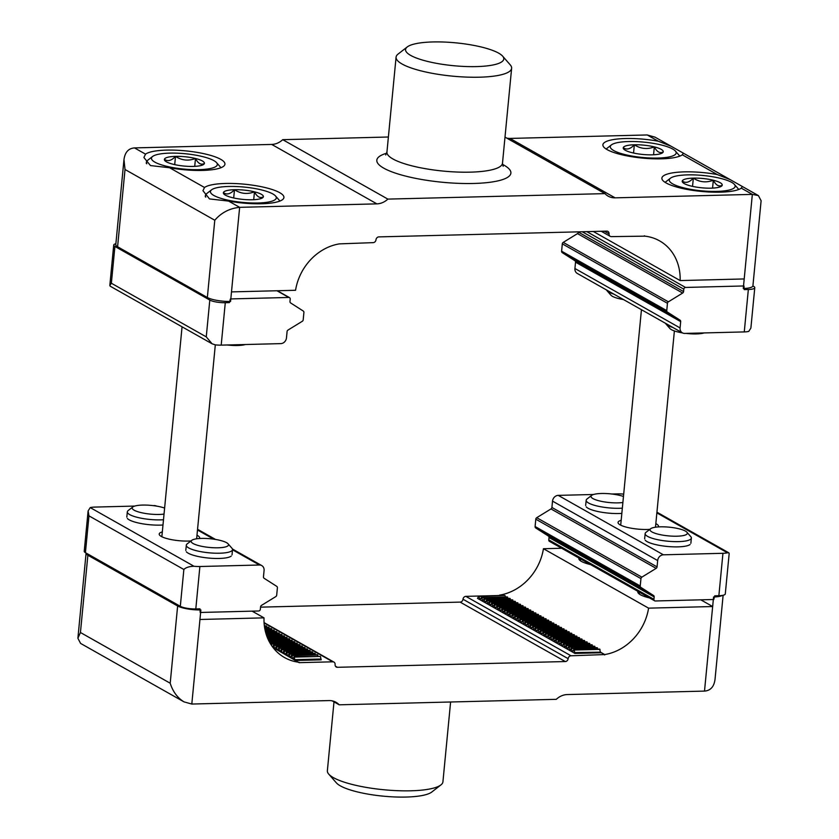 <?xml version="1.0" encoding="UTF-8"?>
<svg xmlns="http://www.w3.org/2000/svg" width="839" height="839" viewBox="0 0 839 839"><rect width="100%" height="100%" fill="white"/><g stroke="black" fill="none" stroke-linecap="round" stroke-linejoin="round"><path stroke-width="1.26" d="M744.13 288.469A17.409 4.059 -174.5 0 0 752.919 285.826L761.109 200.741L758.425 195.602L752.342 194.386L744.203 278.947L680.135 280.572A50.791 43.764 119.5 0 0 659.59 240.866A50.791 43.764 119.5 0 0 644.992 236.158L644.331 235.79M644.992 236.158L611.369 236.619A2.905 2.496 119.5 0 1 610.215 236.336L601.248 231.27M610.215 236.336A2.905 2.496 119.5 0 1 609.051 233.882A2.905 2.496 119.5 0 0 606.733 231.134L378.861 236.892A2.905 2.496 119.5 0 0 375.998 239.765A2.905 2.496 119.5 0 1 373.145 242.639L339.438 243.876A50.791 43.764 119.5 0 0 295.559 290.284L231.491 291.899L230.578 301.453M204.538 187.496L202.944 190.684L209.488 198.916L228.575 201.087A40.629 9.46 -174.5 0 0 283.928 197.501A40.629 9.46 -174.5 0 0 225.534 183.458A40.629 9.46 -174.5 0 0 204.538 187.496L169.583 167.748L150.496 165.577L143.941 157.575M169.583 167.748A40.629 9.46 -174.5 0 0 224.946 164.161A40.629 9.46 -174.5 0 0 166.542 150.118A40.629 9.46 -174.5 0 0 145.546 154.156L143.962 157.344M741.277 188.135A40.629 9.46 -174.5 0 1 696.36 190.873A40.629 9.46 -174.5 0 1 661.887 178.12A40.629 9.46 -174.5 0 1 684.372 171.869A40.629 9.46 -174.5 0 1 717.24 174.543L730.056 179.556L742.358 186.51L741.277 188.135L752.342 194.386L615.102 197.847A17.409 15.008 119.5 0 1 608.16 196.158A17.409 15.008 119.5 0 1 604.971 193.62L387.87 199.105A17.409 15.008 119.5 0 1 376.879 203.867L239.639 207.338C229.655 208.334 221.37 212.634 214.784 220.238L125.021 169.499L123.973 159.62C124.948 152.289 128.451 148.377 134.492 147.905L271.721 144.434A17.409 15.008 -60.5 0 0 282.722 139.673L388.394 137.009M717.24 174.543L682.296 154.796L683.376 153.17L671.064 146.217L658.258 141.204L647.194 134.953L654.997 137.135L671.064 146.217M647.194 134.953L509.955 138.425A17.409 15.008 -60.5 0 1 506.819 138.141M604.971 193.62L505.005 137.124M387.87 199.105L282.722 139.673M229.718 301.463A17.409 4.059 -174.5 0 1 207.348 297.499L117.586 246.76A17.409 4.059 -174.5 0 1 115.782 244.705L123.973 159.62M744.203 278.947L743.281 288.501M680.135 280.572L593.278 231.47M682.296 154.796A40.629 9.46 -174.5 0 1 637.378 157.533A40.629 9.46 -174.5 0 1 602.895 144.78A40.629 9.46 -174.5 0 1 625.391 138.529A40.629 9.46 -174.5 0 1 658.258 141.204M432.872 41.95A49.333 11.484 -174.5 0 1 502.613 56.129A49.333 11.484 -174.5 0 1 453.563 65.704A49.333 11.484 -174.5 0 1 407.251 46.942A49.333 11.484 -174.5 0 1 432.872 41.95M502.613 56.129L510.259 64.886A58.048 13.508 -174.5 0 1 511.633 68.263A58.048 13.508 -174.5 0 1 452.557 76.15A58.048 13.508 -174.5 0 1 396.081 57.136A58.048 13.508 -174.5 0 1 398.074 54.084L407.251 46.942M561.669 548.255L543.441 548.716A50.791 43.764 -60.5 0 1 499.562 595.124L499.656 595.585M499.562 595.124L500.359 595.575M273 647.488L299.114 662.663L332.779 661.814A2.905 2.496 119.5 0 1 335.097 664.551A2.905 2.496 119.5 0 0 337.414 667.299L565.287 661.541A2.905 2.496 119.5 0 0 568.15 658.667A2.905 2.496 119.5 0 1 571.002 655.794L604.709 654.556A50.791 43.764 119.5 0 0 648.589 608.149L712.657 606.534L713.58 596.98M184.003 701.865L80.575 643.398L77.891 638.259L80.439 632.501L170.202 683.229C172.855 691.64 177.448 697.849 184.003 701.865L191.806 704.047L199.955 619.486L264.012 617.861A50.791 43.764 119.5 0 0 284.557 657.566A50.791 43.764 119.5 0 0 299.156 662.275M332.181 700.859L339.176 704.812L556.278 699.327A17.409 15.008 119.5 0 1 567.279 694.566L704.508 691.095C710.549 690.623 714.052 686.711 715.027 679.38L723.124 595.26M499.52 595.512L465.855 596.361L571.002 655.794M465.855 596.361A2.905 2.496 -60.5 0 0 463.002 599.235A2.905 2.496 -60.5 0 1 460.139 602.108L260.551 607.153M339.176 704.812A17.409 15.008 119.5 0 0 335.988 702.274A17.409 15.008 119.5 0 0 329.045 700.575L191.806 704.047M714.429 596.949A17.409 4.059 5.5 0 0 722.316 595.428M86.102 553.048A17.409 4.059 5.5 0 0 86.081 553.174A17.409 4.059 5.5 0 0 87.875 555.24L177.637 605.978A17.409 4.059 5.5 0 0 200.018 609.943M200.867 609.932L199.955 619.486M252.151 611.159L264.012 617.861M604.709 654.556L600.472 652.155L604.667 654.944M572.366 651.976L574.925 653.424L574.159 650.026L573.666 649.753L572.366 651.976L571.107 648.295L569.796 650.519L572.366 651.976M567.237 649.071L569.796 650.519L569.031 647.131L568.538 646.848L567.237 649.071L565.979 645.401L564.668 647.624L567.237 649.071M562.109 646.177L564.668 647.624L563.902 644.226L563.409 643.953L562.109 646.177L560.851 642.496L559.54 644.719L562.109 646.177M556.981 643.272L559.54 644.719L558.774 641.332L558.281 641.048L556.981 643.272L555.722 639.601L554.411 641.825L556.981 643.272M551.852 640.377L554.411 641.825L553.646 638.427L553.153 638.154L551.852 640.377L550.594 636.707L549.283 638.93L551.852 640.377M546.713 637.472L549.283 638.93L548.517 635.532L548.024 635.249L546.713 637.472L545.465 633.802L544.154 636.025L546.713 637.472M541.585 634.578L544.154 636.025L543.389 632.627L542.896 632.354L541.585 634.578L540.326 630.907L539.026 633.13L541.585 634.578M536.457 631.683L539.026 633.13L538.26 629.732L537.768 629.46L536.457 631.683L535.198 628.002L533.898 630.225L536.457 631.683M531.328 628.778L533.898 630.225L533.132 626.838L532.639 626.555L531.328 628.778L530.07 625.107L528.769 627.331L531.328 628.778M526.2 625.884L528.769 627.331L528.004 623.933L527.511 623.66L526.2 625.884L524.941 622.202L523.641 624.426L526.2 625.884M521.071 622.978L523.641 624.426L522.875 621.038L522.382 620.755L521.071 622.978L519.813 619.308L518.502 621.531L521.071 622.978M515.943 620.084L518.502 621.531L517.736 618.133L517.254 617.861L515.943 620.084L514.685 616.413L513.374 618.637L515.943 620.084M510.815 617.179L513.374 618.637L512.608 615.239L512.115 614.956L510.815 617.179L509.556 613.508L508.245 615.732L510.815 617.179M505.686 614.284L508.245 615.732L507.48 612.334L506.987 612.061L505.686 614.284L504.428 610.614L503.117 612.837L505.686 614.284M500.558 611.379L503.117 612.837L502.351 609.439L501.858 609.156L500.558 611.379L499.299 607.709L497.988 609.932L500.558 611.379M495.43 608.485L497.988 609.932L497.223 606.545L496.73 606.261L495.43 608.485L494.171 604.814L492.86 607.037L495.43 608.485M490.301 605.59L492.86 607.037L492.094 603.64L491.602 603.367L490.301 605.59L489.043 601.909L487.732 604.132L490.301 605.59M485.162 602.685L487.732 604.132L486.966 600.745L486.473 600.462L485.162 602.685L483.914 599.015L482.603 601.238L485.162 602.685M480.034 599.791L482.603 601.238L481.838 597.84L481.345 597.567L480.034 599.791L478.775 596.12L477.475 598.343L480.034 599.791M543.441 548.716L648.589 608.149M700.785 599.822L712.657 606.534L704.508 691.095M649.564 597.934A24.96 5.81 -174.5 0 1 637.797 591.778A24.96 5.81 -174.5 0 1 637.913 591.348M590.572 564.595A24.96 5.81 -174.5 0 1 578.816 558.438A24.96 5.81 -174.5 0 1 578.92 558.008M333.995 701.876L327.367 770.737A58.048 13.508 5.5 0 0 328.741 774.114L336.387 782.871A49.333 11.484 5.5 0 0 406.128 797.05A49.333 11.484 5.5 0 0 431.749 792.058L440.926 784.916A58.048 13.508 5.5 0 0 442.919 781.864L450.606 701.991M328.741 774.114A58.048 13.508 5.5 0 0 410.795 790.799A58.048 13.508 5.5 0 0 440.926 784.916M276.964 649.732L276.555 646.942L276.062 646.67L275.182 648.715M274.405 648.285L275.475 648.044M279.534 651.179L279.114 648.39L278.621 648.117L277.74 650.173M282.093 652.627L281.191 649.564L280.31 651.62M284.662 654.074L283.76 651.012L282.879 653.067M287.221 655.532L286.812 652.742L286.319 652.469L285.438 654.514M289.791 656.979L289.371 654.189L288.889 653.917L288.008 655.962M292.36 658.426L291.941 655.637L291.448 655.364L290.567 657.419M294.919 659.874L294.017 656.811L293.136 658.867M270.735 644.226L271.427 644.048L271.658 645.631M272.706 647.1L273.493 645.212L273.986 645.495L274.363 648.075M264.358 625.758L266.54 625.999L266.718 627.215M264.568 627.268L268.616 627.163L269.288 628.663M264.82 628.778L271.175 628.621L271.846 630.11M265.124 630.288L273.745 630.068L274.416 631.568M265.481 631.788L276.314 631.515L276.975 633.015M265.89 633.298L278.873 632.963L279.544 634.462M266.351 634.798L281.443 634.42L282.103 635.91M266.875 636.298L284.002 635.868L284.673 637.367M267.463 637.797L286.571 637.315L287.232 638.815M268.102 639.297L289.13 638.762L289.801 640.262M268.816 640.797L291.699 640.209L292.371 641.709M269.602 642.286L294.258 641.667L294.929 643.156M270.934 643.765L296.828 643.114L297.499 644.614M273.493 645.212L299.387 644.562L300.058 646.061M276.062 646.67L301.956 646.009L302.627 647.509M278.621 648.117L304.515 647.456L305.186 648.956M281.191 649.564L307.084 648.914L307.756 650.403M283.76 651.012L309.654 650.361L310.315 651.861M286.319 652.469L312.213 651.809L312.884 653.308M288.889 653.917L314.782 653.256L315.443 654.756M291.448 655.364L317.341 654.714L318.012 656.203M294.017 656.811L320.404 656.434L321.169 659.832L295.968 660.471M264.39 626.051L266.54 625.999M264.61 627.562L269.109 627.446M264.872 629.072L271.668 628.893M265.187 630.571L274.238 630.341M265.554 632.082L276.797 631.798M265.973 633.581L279.366 633.246M266.456 635.081L281.925 634.693M266.98 636.581L284.494 636.14M267.578 638.08L287.064 637.588M268.239 639.58L289.623 639.045M268.962 641.08L292.192 640.493M269.759 642.569L294.751 641.94M271.427 644.048L297.321 643.387M273.986 645.495L299.88 644.845M276.555 646.942L302.449 646.292M279.114 648.39L305.008 647.739M281.684 649.847L307.577 649.187M284.243 651.295L310.136 650.634M286.812 652.742L312.706 652.092M289.371 654.189L315.275 653.539M291.941 655.637L317.834 654.986M294.51 657.094L320.404 656.434M600.472 652.155L574.537 652.606M573.666 649.753L599.57 649.092L600.43 651.955M571.107 648.295L597.001 647.645L597.672 649.145M568.538 646.848L594.432 646.198L595.103 647.698M565.979 645.401L591.873 644.751L592.544 646.24M563.409 643.953L589.303 643.293L589.974 644.792M560.851 642.496L586.744 641.845L587.415 643.345M558.281 641.048L584.175 640.398L584.846 641.898M555.722 639.601L581.616 638.951L582.287 640.44M553.153 638.154L579.046 637.493L579.718 638.993M550.594 636.707L576.487 636.046L577.148 637.546M548.024 635.249L573.918 634.599L574.589 636.098M545.465 633.802L571.359 633.151L572.02 634.651M542.896 632.354L568.79 631.704L569.461 633.193M540.326 630.907L566.22 630.246L566.891 631.746M537.768 629.46L563.661 628.799L564.332 630.299M535.198 628.002L561.092 627.352L561.763 628.851M532.639 626.555L558.533 625.904L559.204 627.394M530.07 625.107L555.963 624.447L556.635 625.946M527.511 623.66L553.404 622.999L554.076 624.499M524.941 622.202L550.835 621.552L551.506 623.052M522.382 620.755L548.276 620.105L548.947 621.605M519.813 619.308L545.707 618.658L546.378 620.147M517.254 617.861L543.148 617.2L543.808 618.7M514.685 616.413L540.578 615.753L541.249 617.252M512.115 614.956L538.019 614.305L538.68 615.805M509.556 613.508L535.45 612.858L536.121 614.358M506.987 612.061L532.88 611.411L533.552 612.9M504.428 610.614L530.321 609.953L530.993 611.453M501.858 609.156L527.752 608.506L528.423 610.005M499.299 607.709L525.193 607.058L525.864 608.558M496.73 606.261L522.624 605.611L523.295 607.1M494.171 604.814L520.065 604.153L520.736 605.653M491.602 603.367L517.495 602.706L518.166 604.206M489.043 601.909L514.936 601.259L515.597 602.759M486.473 600.462L512.367 599.812L513.038 601.311M483.914 599.015L509.808 598.364L510.469 599.854M481.345 597.567L507.238 596.907L507.91 598.406M479.268 596.393L504.679 595.459L478.775 596.12M505.162 595.742L505.34 596.959M507.731 597.19L481.838 597.84M510.29 598.637L484.397 599.287M512.86 600.084L486.966 600.745M515.429 601.542L489.525 602.192M517.988 602.989L492.094 603.64M520.558 604.437L494.664 605.087M523.117 605.884L497.223 606.545M525.686 607.331L499.792 607.992M528.245 608.789L502.351 609.439M530.814 610.236L504.921 610.886M533.373 611.683L507.48 612.334M535.943 613.131L510.049 613.791M538.502 614.578L512.608 615.239M541.071 616.036L515.177 616.686M543.63 617.483L517.736 618.133M546.199 618.93L520.306 619.581M548.769 620.378L522.875 621.038M551.328 621.835L525.434 622.486M553.897 623.283L528.004 623.933M556.456 624.73L530.563 625.38M559.026 626.177L533.132 626.838M561.585 627.624L535.691 628.285M564.154 629.082L538.26 629.732M566.713 630.529L540.819 631.18M569.282 631.977L543.389 632.627M571.841 633.424L545.948 634.085M574.411 634.882L548.517 635.532M576.98 636.329L551.076 636.979M579.539 637.776L553.646 638.427M582.109 639.224L556.215 639.884M584.668 640.671L558.774 641.332M587.237 642.129L561.343 642.779M589.796 643.576L563.902 644.226M592.365 645.023L566.472 645.673M594.924 646.47L569.031 647.131M597.494 647.918L571.6 648.578M600.053 649.376L574.159 650.026M657.063 566.891A1.741 1.5 119.5 0 1 656.14 568.37L641.866 577.138A1.741 1.5 119.5 0 0 640.954 578.616L640.241 585.958A1.741 1.5 119.5 0 0 640.881 587.394L653.529 595.491A1.741 1.5 119.5 0 1 654.168 596.928L549.021 537.495L548.79 539.896A1.741 1.5 119.5 0 0 549.482 541.375L654.63 600.808A1.741 1.5 119.5 0 0 655.332 600.976L713.779 599.497L714.723 595.826L718.866 595.721A11.61 2.706 5.5 0 0 725.284 593.939L729.175 553.562L728.818 552.807L727.444 552.786A11.61 2.706 -174.5 0 1 722.945 553.3L663.387 554.81A5.8 5.003 119.5 0 0 657.671 560.557L657.063 566.891L551.915 507.459L552.523 501.124A5.8 5.003 119.5 0 1 558.239 495.377L593.593 494.486M654.168 596.928L653.938 599.329A1.741 1.5 119.5 0 0 654.63 600.808M586.209 506.85A23.219 5.401 5.5 0 0 621.825 513.395M645.191 540.19A23.219 5.401 5.5 0 0 667.236 546.451A23.219 5.401 5.5 0 0 690.067 544.511M649.847 529.346A20.314 4.73 -174.5 0 1 647.236 529.472A20.314 4.73 -174.5 0 1 618.039 522.445A20.314 4.73 -174.5 0 1 621.164 520.306M655.836 523.641A20.314 4.73 -174.5 0 1 658.489 526.347A20.314 4.73 -174.5 0 1 658.269 526.923M611.893 494.024L617.798 493.867A11.61 2.706 -174.5 0 1 623.66 494.129L623.681 494.14M656.14 568.37L550.992 508.937A1.741 1.5 119.5 0 0 551.915 507.459M550.992 508.937L536.719 517.705A1.741 1.5 119.5 0 0 535.796 519.194L535.093 526.525A1.741 1.5 119.5 0 0 535.733 527.962L548.381 536.058A1.741 1.5 119.5 0 1 549.021 537.495M88.116 510.92L84.225 551.296A11.61 2.706 5.5 0 0 85.421 552.67L180.312 606.303A11.61 2.706 5.5 0 0 195.802 608.936L199.881 566.514A11.61 2.706 -174.5 0 1 194.019 566.262C189.205 566.409 185.818 567.489 183.856 569.492L88.965 515.859L88.116 510.92L90.245 507.605A11.61 2.706 -174.5 0 1 94.734 507.081L134.754 506.074M199.881 566.514L259.44 565.014A5.8 5.003 -60.5 0 1 261.758 565.58A5.8 5.003 -60.5 0 1 264.075 570.499L263.467 576.833A1.741 1.5 -60.5 0 0 264.107 578.27L276.755 586.367A1.741 1.5 -60.5 0 1 277.394 587.803L276.692 595.134A1.741 1.5 -60.5 0 1 275.769 596.613L261.495 605.391A1.741 1.5 -60.5 0 0 260.572 606.87L260.342 609.271A1.741 1.5 -60.5 0 1 258.632 610.991L200.185 612.47L199.944 608.831L195.802 608.936M186.352 551.789A23.219 5.401 5.5 0 0 219.168 558.459A23.219 5.401 5.5 0 0 231.228 556.11M127.36 518.45A23.219 5.401 5.5 0 0 160.186 525.12A23.219 5.401 5.5 0 0 162.986 524.983M196.987 535.23A20.314 4.73 -174.5 0 1 199.64 537.935A20.314 4.73 -174.5 0 1 199.42 538.512M190.998 540.935A20.314 4.73 -174.5 0 1 188.397 541.061A20.314 4.73 -174.5 0 1 159.2 534.044A20.314 4.73 -174.5 0 1 162.315 531.895M153.055 505.613L154.292 505.581A5.8 5.003 -60.5 0 1 156.536 506.106M191.795 540.316L187.097 543.966A23.219 5.401 5.5 0 0 186.31 545.193A23.219 5.401 5.5 0 0 219.671 553.216A23.219 5.401 5.5 0 0 232.529 549.639A23.219 5.401 5.5 0 0 231.983 548.286L228.072 543.808A18.762 4.373 5.5 0 0 210.253 538.753A18.762 4.373 5.5 0 0 191.795 540.316A18.762 4.373 5.5 0 0 197.973 545.413A18.762 4.373 5.5 0 0 218.119 547.794A18.762 4.373 5.5 0 0 228.072 543.808M650.644 528.727L645.946 532.377A23.219 5.401 5.5 0 0 645.149 533.604A23.219 5.401 5.5 0 0 678.52 541.627A23.219 5.401 5.5 0 0 691.367 538.051A23.219 5.401 5.5 0 0 690.822 536.698L686.91 532.22A18.762 4.373 5.5 0 0 669.092 527.165A18.762 4.373 5.5 0 0 650.644 528.727A18.762 4.373 5.5 0 0 656.822 533.824A18.762 4.373 5.5 0 0 676.968 536.205A18.762 4.373 5.5 0 0 686.91 532.22M164.612 508.056A18.762 4.373 5.5 0 0 146.426 505.099A18.762 4.373 5.5 0 0 132.814 506.976L128.115 510.626A23.219 5.401 5.5 0 0 127.318 511.853A23.219 5.401 5.5 0 0 160.689 519.876A23.219 5.401 5.5 0 0 163.49 519.74M132.814 506.976A18.762 4.373 5.5 0 0 138.991 512.073A18.762 4.373 5.5 0 0 159.137 514.454A18.762 4.373 5.5 0 0 164.035 514.076M623.461 496.468A18.762 4.373 5.5 0 0 605.265 493.51A18.762 4.373 5.5 0 0 591.652 495.388L586.964 499.037A23.219 5.401 5.5 0 0 586.167 500.264A23.219 5.401 5.5 0 0 619.539 508.287A23.219 5.401 5.5 0 0 622.339 508.151M591.652 495.388A18.762 4.373 5.5 0 0 597.829 500.484A18.762 4.373 5.5 0 0 617.986 502.865A18.762 4.373 5.5 0 0 622.884 502.488M752.898 285.952L753.579 286.33A11.61 2.706 -174.5 0 1 754.775 287.704A11.61 2.706 -174.5 0 1 748.346 289.497L744.266 331.919A11.61 2.706 5.5 0 0 748.755 331.395L750.884 328.08L754.775 287.704M744.266 331.919L684.708 333.419A5.8 5.003 -60.5 0 1 682.39 332.852L577.242 273.42A5.8 5.003 -60.5 0 1 574.925 268.501L575.533 262.167A1.741 1.5 -60.5 0 0 574.893 260.73L562.245 252.633A1.741 1.5 -60.5 0 1 561.606 251.197L562.308 243.866A1.741 1.5 -60.5 0 1 563.231 242.387L577.505 233.609A1.741 1.5 -60.5 0 0 578.428 232.13L683.575 291.563L683.806 289.161A1.741 1.5 -60.5 0 1 685.515 287.441L743.962 285.963L744.203 289.602L748.346 289.497M682.39 332.852A5.8 5.003 -60.5 0 1 680.072 327.934L680.681 321.599A1.741 1.5 -60.5 0 0 680.041 320.162L667.393 312.066A1.741 1.5 -60.5 0 1 666.753 310.629L667.456 303.298A1.741 1.5 -60.5 0 1 668.379 301.82L682.652 293.042A1.741 1.5 -60.5 0 0 683.575 291.563M209.802 300.068L206.258 336.869L212.078 343.791L215.34 344.871A11.61 2.706 5.5 0 0 221.202 345.133L280.761 343.623A5.8 5.003 119.5 0 0 286.477 337.876L287.085 331.541A1.741 1.5 119.5 0 1 288.008 330.063L302.281 321.295A1.741 1.5 119.5 0 0 303.204 319.806L303.907 312.475A1.741 1.5 119.5 0 0 303.267 311.038L290.619 302.942A1.741 1.5 119.5 0 1 289.979 301.505L290.21 299.103A1.741 1.5 119.5 0 0 288.815 297.457L230.379 298.936L229.425 302.606L225.282 302.711A11.61 2.706 -174.5 0 1 209.802 300.068L114.912 246.435A11.61 2.706 -174.5 0 1 113.716 245.061A11.61 2.706 -174.5 0 1 115.876 243.74M229.425 302.606L227.379 301.442M211.648 343.539L110.182 286.183L109.825 285.438L111.367 283.236L206.258 336.869M204.37 163.511A20.105 4.677 -174.5 0 1 203.72 164.381A20.105 4.677 -174.5 0 1 193.274 166.416A20.105 4.677 -174.5 0 1 173.295 164.297A20.105 4.677 -174.5 0 1 164.853 160.637A20.105 4.677 -174.5 0 1 164.413 159.274C167.748 161.717 171.45 160.742 175.508 156.369C181.78 160.469 188.439 161.172 195.487 158.487C198.109 163.553 201.077 165.22 204.37 163.511A20.105 4.677 -174.5 0 0 195.487 158.487A20.105 4.677 -174.5 0 0 175.508 156.369A20.105 4.677 -174.5 0 0 164.413 159.274M169.772 153.128A33.088 7.698 -174.5 0 1 216.546 162.64A33.088 7.698 -174.5 0 1 183.647 169.059A33.088 7.698 -174.5 0 1 152.593 156.484A33.088 7.698 -174.5 0 1 169.772 153.128M216.546 162.64L220.626 167.307A37.724 8.778 -174.5 0 1 220.94 167.716M146.794 163.794A37.724 8.778 -174.5 0 1 146.406 162.273A37.724 8.778 -174.5 0 1 147.695 160.28L152.593 156.484M194.721 166.363L195.487 158.487M174.711 164.633L175.508 156.369M663.219 151.922A20.105 4.677 -174.5 0 1 662.558 152.792A20.105 4.677 -174.5 0 1 652.123 154.827A20.105 4.677 -174.5 0 1 632.145 152.708A20.105 4.677 -174.5 0 1 623.692 149.048A20.105 4.677 -174.5 0 1 623.262 147.685C626.597 150.118 630.288 149.153 634.347 144.78C640.629 148.881 647.289 149.583 654.326 146.898C656.958 151.964 659.915 153.631 663.219 151.922A20.105 4.677 -174.5 0 0 654.326 146.898A20.105 4.677 -174.5 0 0 634.347 144.78A20.105 4.677 -174.5 0 0 623.262 147.685M628.621 141.539A33.088 7.698 -174.5 0 1 675.385 151.051A33.088 7.698 -174.5 0 1 642.496 157.47A33.088 7.698 -174.5 0 1 611.432 144.885A33.088 7.698 -174.5 0 1 628.621 141.539M675.385 151.051L679.464 155.718A37.724 8.778 -174.5 0 1 679.789 156.117M606.146 149.027A37.724 8.778 -174.5 0 1 606.545 148.692L611.432 144.885M613.907 294.143A23.219 5.401 -174.5 0 1 607.016 290.714A23.219 5.401 -174.5 0 1 606.566 290M623.471 299.554A18.762 4.373 -174.5 0 1 610.928 295.192L607.016 290.714M653.571 154.775L654.326 146.898M633.56 153.034L634.347 144.78M263.352 196.85A20.105 4.677 -174.5 0 1 262.701 197.721A20.105 4.677 -174.5 0 1 252.256 199.755A20.105 4.677 -174.5 0 1 232.277 197.637A20.105 4.677 -174.5 0 1 223.835 193.977A20.105 4.677 -174.5 0 1 223.394 192.613C226.74 195.057 230.431 194.082 234.49 189.708C240.762 193.809 247.421 194.512 254.469 191.827C257.101 196.892 260.059 198.56 263.352 196.85A20.105 4.677 -174.5 0 0 254.469 191.827A20.105 4.677 -174.5 0 0 234.49 189.708A20.105 4.677 -174.5 0 0 223.394 192.613M228.753 186.468A33.088 7.698 -174.5 0 1 275.528 195.98A33.088 7.698 -174.5 0 1 242.639 202.398A33.088 7.698 -174.5 0 1 211.575 189.824A33.088 7.698 -174.5 0 1 228.753 186.468M275.528 195.98L279.607 200.647A37.724 8.778 -174.5 0 1 279.932 201.056M205.786 197.134A37.724 8.778 -174.5 0 1 205.387 195.613A37.724 8.778 -174.5 0 1 206.677 193.62L211.575 189.824M245.408 344.514A18.762 4.373 -174.5 0 1 227.107 344.976M253.714 199.703L254.469 191.827M233.693 197.973L234.49 189.708M722.201 185.262A20.105 4.677 -174.5 0 1 721.55 186.132A20.105 4.677 -174.5 0 1 711.105 188.167A20.105 4.677 -174.5 0 1 691.126 186.048A20.105 4.677 -174.5 0 1 682.684 182.388A20.105 4.677 -174.5 0 1 682.243 181.025C685.578 183.458 689.28 182.493 693.339 178.12C699.611 182.22 706.27 182.923 713.318 180.238C715.94 185.304 718.908 186.971 722.201 185.262A20.105 4.677 -174.5 0 0 713.318 180.238A20.105 4.677 -174.5 0 0 693.339 178.12A20.105 4.677 -174.5 0 0 682.243 181.025M687.602 174.879A33.088 7.698 -174.5 0 1 734.377 184.391A33.088 7.698 -174.5 0 1 701.488 190.81A33.088 7.698 -174.5 0 1 670.424 178.225A33.088 7.698 -174.5 0 1 687.602 174.879M734.377 184.391L738.456 189.058A37.724 8.778 -174.5 0 1 738.771 189.457M665.138 182.367A37.724 8.778 -174.5 0 1 665.526 182.032L670.424 178.225M672.899 327.483A23.219 5.401 -174.5 0 1 666.009 324.053A23.219 5.401 -174.5 0 1 665.558 323.34M704.246 332.926A18.762 4.373 -174.5 0 1 685.945 333.387M682.464 332.894A18.762 4.373 -174.5 0 1 669.921 328.531L666.009 324.053M712.563 188.114L713.318 180.238M692.542 186.373L693.339 178.12M145.546 154.156L134.492 147.905M231.491 291.899L239.639 207.338L228.575 201.087M502.498 164.36A67.33 15.668 -174.5 0 1 485.854 182.745A67.33 15.668 -174.5 0 1 399.542 174.428A67.33 15.668 -174.5 0 1 386.716 153.212M214.784 220.238L207.348 297.499M125.021 169.499L117.586 246.76M609.051 233.882L604.3 231.197M376.879 203.867L271.721 144.434M615.102 197.847L509.955 138.425M511.633 68.263L502.488 163.227A58.048 13.508 -174.5 0 1 443.422 171.104A58.048 13.508 -174.5 0 1 386.936 152.1L396.081 57.136M80.439 632.501L87.875 555.24M170.202 683.229L177.637 605.978M264.096 622.989L332.779 661.814M335.422 666.166L337.414 667.299M460.139 602.108L565.287 661.541M463.002 599.235L568.15 658.667M600.818 652.763L574.925 653.424M272.35 646.617L272.916 646.596M276.933 649.522L278.045 649.501M279.492 650.98L280.604 650.949M282.061 652.427L283.173 652.396M284.62 653.875L285.732 653.843M287.19 655.322L288.301 655.301M289.749 656.769L290.86 656.748M292.318 658.227L293.43 658.196M294.877 659.674L320.771 659.024M480.757 598.952L479.646 598.973M483.327 600.399L482.215 600.42M485.886 601.846L484.774 601.878M488.455 603.293L487.344 603.325M491.014 604.741L489.903 604.772M493.584 606.198L492.472 606.219M496.153 607.646L495.031 607.677M498.712 609.093L497.6 609.124M501.282 610.54L500.159 610.572M503.84 611.998L502.729 612.019M506.41 613.445L505.298 613.466M508.969 614.893L507.857 614.924M511.538 616.34L510.427 616.371M514.097 617.787L512.986 617.819M516.667 619.245L515.555 619.266M519.226 620.692L518.114 620.713M521.795 622.139L520.683 622.171M524.354 623.587L523.242 623.618M526.923 625.034L525.812 625.065M529.493 626.492L528.371 626.513M532.052 627.939L530.94 627.971M534.621 629.386L533.51 629.418M537.18 630.834L536.069 630.865M539.75 632.291L538.638 632.312M542.309 633.739L541.197 633.76M544.878 635.186L543.766 635.217M547.437 636.633L546.325 636.665M550.006 638.08L548.895 638.112M552.565 639.538L551.454 639.559M555.135 640.986L554.023 641.017M557.694 642.433L556.582 642.464M560.263 643.88L559.152 643.912M562.833 645.338L561.711 645.359M565.392 646.785L564.28 646.806M567.961 648.232L566.849 648.264M570.52 649.68L569.408 649.711M573.089 651.127L571.978 651.158M653.938 599.329L548.79 539.896M727.444 552.786L656.864 512.891M663.387 554.81L558.239 495.377M657.671 560.557L552.523 501.124M641.866 577.138L536.719 517.705M640.954 578.616L535.796 519.194M640.241 585.958L535.093 526.525M640.881 587.394L535.733 527.962M653.529 595.491L548.381 536.058M718.866 595.721L722.945 553.3M85.421 552.67L88.965 515.859M180.312 606.303L183.856 569.492M90.245 507.605L194.019 566.262M197.49 529.996L213.725 539.173M232.508 549.786L259.44 565.014M586.797 231.637L685.515 287.441M582.235 231.753L683.806 289.161M574.925 268.501L680.072 327.934M575.533 262.167L680.681 321.599M574.893 260.73L680.041 320.162M562.245 252.633L667.393 312.066M561.606 251.197L666.753 310.629M562.308 243.866L667.456 303.298M563.231 242.387L668.379 301.82M577.505 233.609L682.652 293.042M114.912 246.435L111.367 283.236M288.815 297.457L276.954 290.755M225.282 302.711L221.202 345.133M758.425 195.602L742.4 186.541M730.056 179.556L683.407 153.201M385.688 155.005L386.936 152.1M502.488 163.227L503.159 166.311M641.447 309.706L620.703 525.151M674.388 330.944L655.49 527.207M77.891 638.259L86.081 553.174M264.075 622.601L333.943 662.097M196.641 538.795L215.319 344.871M161.854 536.74L182.063 326.811M728.682 552.744L656.937 512.189M197.553 529.294L215.529 539.446M232.434 549L261.758 565.58M232.025 554.883L232.529 549.639M185.797 550.436L186.31 545.193M690.864 543.294L691.367 538.051M639.328 594.064L639.507 592.25M644.646 538.837L645.149 533.604M126.815 517.097L127.318 511.853M580.347 560.725L580.515 558.91M585.664 505.498L586.167 500.264M289.518 297.625L277.331 290.745M113.716 245.061L109.825 285.438M146.406 162.273L146.301 163.353M205.387 195.613L205.282 196.693"/></g></svg>
